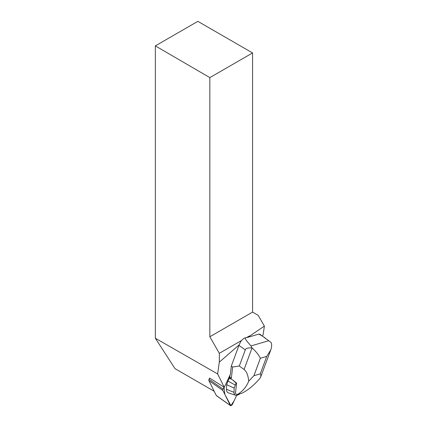 <?xml version="1.0" encoding="UTF-8"?>
<svg xmlns="http://www.w3.org/2000/svg" width="427" height="427" viewBox="0 0 427 427"><rect width="100%" height="100%" fill="white"/><g stroke="black" fill="none" stroke-linecap="round" stroke-linejoin="round"><path stroke-width="0.64" d="M230.463 405.591A1.927 0.886 125.2 0 0 232.646 403.926L236.691 395.311L234.103 400.825L230.927 405.65L224.832 394.388L224.004 387.129L223.054 389.146A1.927 0.886 125.2 0 0 222.878 390.459L230.318 405.426A1.927 0.886 125.2 0 0 230.463 405.591L216.462 395.722A1.927 0.886 -54.8 0 1 216.324 395.551L208.883 380.59A1.927 0.886 -54.8 0 1 209.059 379.272L209.636 378.039M260.273 373.865L266.736 356.396L270.798 349.878L260.395 377.735C261.03 375.963 260.993 374.671 260.273 373.865L253.905 375.733L248.711 381.162C246.363 387.043 242.52 391.527 237.182 394.612L235.416 393.71L236.606 383.142A66.767 30.691 125.2 0 1 236.142 383.184L235.293 385.063L227.986 381.114L229.288 378.231L231.365 378.253L232.63 367.023L231.311 366.088L230.388 374.282L224.271 387.3L209.62 378.082M231.311 366.088L238.96 345.4A7.291 3.352 -54.8 0 1 239.168 344.867L240.684 341.6A7.291 3.352 -54.8 0 1 245.45 337.736L247.82 337.335L264.382 326.089L258.164 315.329L252.57 312.094L252.57 52.943L209.833 77.618L155.348 45.886L197.85 21.35L252.57 52.943M214.194 391.276L175.001 368.645L155.348 338.243L217.626 373.935L219.329 362.144L239.168 344.867M217.626 373.935L224.271 387.3M241.645 340.431L219.329 353.316L219.329 362.144M247.82 337.335L258.655 334.16A7.312 3.363 -54.8 0 1 260.112 334.432L271.134 342.523C271.914 344.637 271.802 347.087 270.798 349.878M262.429 336.065L263.16 334.512L264.382 326.089M249.421 335.942L246.609 337.565M209.833 77.618L209.833 336.77L252.57 312.094M209.833 336.77L219.329 353.316M155.348 45.886L155.348 338.243M232.63 367.023L239.323 366.008L245.295 349.868C245.936 348.245 248.183 347.626 252.031 348.005L251.017 345.918C246.4 340.837 244.543 338.104 245.45 337.736M258.655 334.16C259.926 334.56 262.263 335.953 265.669 338.349M231.365 378.253L229.779 377.132L230.009 375.082M227.986 381.114L226.668 384.674L226.518 389.291A10.931 5.028 125.2 0 0 228.365 392.872L235.507 395.231A8.721 4.008 125.2 0 0 239.83 393.838M236.606 383.142L232.598 379.827L229.288 378.231L229.779 377.132M248.711 381.162C248.151 375.349 246.609 371.458 244.084 369.483L252.031 348.005M239.323 366.008L244.084 369.483M252.288 348.032C256.051 351.576 258.746 354.986 260.363 358.264L253.905 375.733M235.293 385.063L234.172 388.095L234.039 392.37A8.721 4.008 125.2 0 0 235.507 395.231M260.395 377.735C254.802 384.567 248.669 389.723 241.992 393.203L237.182 394.612M234.172 388.095L226.668 384.674M236.142 383.184L232.598 379.827M209.059 379.272L223.054 389.146M216.324 395.551L230.318 405.426M222.878 390.459L208.883 380.59M245.295 349.868L238.96 345.4M251.017 345.918L268.877 340.682M266.736 356.396L260.363 358.264M234.039 392.37L226.518 389.291"/></g></svg>
